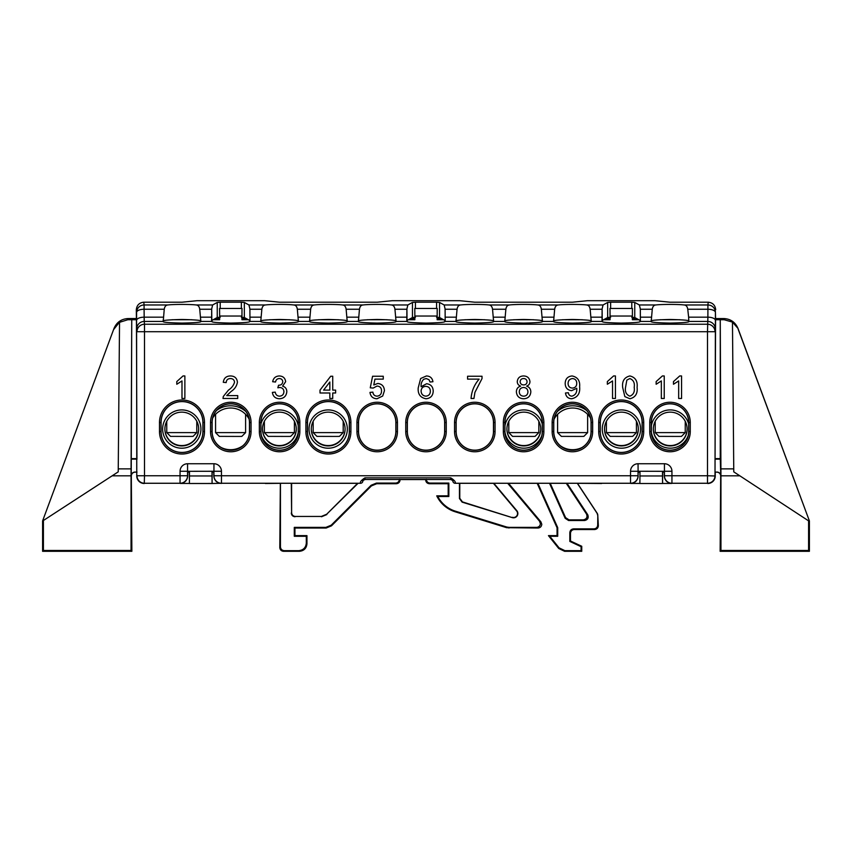 <?xml version="1.0" encoding="UTF-8"?>
<svg xmlns="http://www.w3.org/2000/svg" width="852" height="852" viewBox="0 0 852 852"><rect width="100%" height="100%" fill="white"/><g stroke="black" fill="none" stroke-linecap="round" stroke-linejoin="round"><path stroke-width="1.28" d="M508.559 483.318L540.903 521.861L541.787 524.278C541.542 526.536 540.296 527.793 538.027 528.027L506.706 527.697L455.181 511.786A30.363 30.363 0 0 1 436.735 495.843L437.79 496.492L448.844 496.492L448.844 483.084L430.079 483.084L429.429 483.734L448.195 483.734L448.195 495.843L436.735 495.843M538.027 528.027L536.643 527.377C538.901 527.143 540.157 525.886 540.392 523.629L539.518 521.211L540.903 521.861M766.491 551.031L750.718 550.893L766.491 551.031M85.509 551.031L101.281 550.893L85.509 551.031M459.782 483.318L459.782 498.303L462.434 501.892L512.265 517.622A4.313 4.313 0 0 0 516.845 510.721L493.809 483.265M512.361 517.313A3.994 3.994 0 0 0 516.6 510.923L493.436 483.318M565.59 517.643L569.019 519.869L568.593 520.519L565.164 518.293L565.59 517.643L550.232 483.318M569.019 519.869L583.386 519.869C586.645 519.113 587.688 517.175 586.517 514.044L566.271 483.318M280.446 483.265L280.446 546.899C280.681 549.167 281.937 550.413 284.195 550.658L298.796 550.658C303.323 550.179 305.825 547.676 306.305 543.15L306.305 536.281L294.291 536.281L294.291 527.377L325.901 527.377L331.215 525.183L331.481 525.833L371.376 485.928L371.11 485.278L376.424 483.084L395.647 483.084C397.916 482.85 399.162 481.593 399.396 479.325M331.481 525.833L326.178 528.027L325.901 527.377M306.305 543.15L306.954 543.8L306.954 535.631L294.941 535.631L294.941 528.027L326.178 528.027M306.954 543.8C306.475 548.326 303.972 550.829 299.446 551.308L298.796 550.658M284.195 550.658L283.546 551.308L299.446 551.308M283.546 551.308C281.288 551.063 280.031 549.817 279.797 547.548L280.446 546.899M280.351 483.318L279.797 547.548M136.991 472.04L135.063 472.146C132.805 472.381 131.549 473.637 131.314 475.895L131.858 551.308L131.048 550.488L131.048 475.831L112.134 475.831L43.409 520.497L43.409 550.488L131.048 550.488M42.6 520.923L114.019 328.393L42.6 520.923L42.6 551.308L131.858 551.308M114.019 328.393C116.703 322.194 121.41 318.914 128.13 318.552L127.811 319.734L131.74 319.734L131.219 475.799C131.453 473.531 132.699 472.285 134.967 472.04M136.938 459.153L136.437 318.531L128.13 318.552M723.87 318.552C730.59 318.914 735.297 322.194 737.981 328.393L732.464 322.099L724.189 319.734L723.87 318.552L715.563 318.552L715.424 312.46A7.508 7.476 -174.3 0 0 707.916 304.973L708.193 302.204L669.96 302.204L654.932 300.692L587.486 300.692L572.448 302.204L474.756 302.204L459.718 300.692L392.282 300.692L377.244 302.204L279.552 302.204L264.514 300.692L197.068 300.692L182.04 302.204L143.807 302.204L144.084 304.973L167.78 304.973C165.831 305.133 164.66 306.56 164.244 309.255L163.222 321.481C162.359 322.248 168.611 322.791 181.987 323.089C195.364 322.791 201.626 322.248 200.763 321.481L200.763 321.097C201.626 320.32 195.364 319.788 181.987 319.479C168.611 319.788 162.359 320.32 163.222 321.097L163.19 321.289M737.981 328.393L809.4 520.923L809.4 551.308L720.142 551.308L720.686 475.895C720.451 473.637 719.194 472.381 716.937 472.146L715.009 472.04M577.454 483.318L597.177 513.245A3.749 3.749 73.3 0 1 597.795 515.311L598.349 525.78C598.104 528.038 596.858 529.294 594.589 529.529L593.94 528.879C596.208 528.645 597.454 527.388 597.699 525.13L598.349 525.78M574.237 529.529C571.969 529.774 570.723 531.02 570.478 533.288L569.828 532.638C570.073 530.37 571.319 529.124 573.588 528.879L574.237 529.529L594.589 529.529M570.478 533.288L570.478 541.009L569.828 541.425L581.096 546.675L581.096 550.658L564.908 550.658L564.599 551.308L558.731 548.486L559.04 547.836L564.908 550.658M564.599 551.308L581.746 551.308L581.746 546.26L570.478 541.009M537.186 483.318L557.059 527.771L557.059 535.631L548.454 535.631L558.731 548.486M429.429 483.734C427.161 483.489 425.915 482.243 425.67 479.974L425.67 479.57M400.046 479.974C399.812 482.243 398.555 483.489 396.297 483.734L395.647 483.084M376.424 483.084L376.69 483.734L396.297 483.734M376.69 483.734L371.376 485.928M219.528 317.285L219.528 318.552L215.364 318.552M242.053 308.467L219.528 308.467L242.053 308.467M242.053 317.285L242.053 318.552L246.228 318.552M414.743 317.285L414.743 318.552L410.568 318.552M437.257 308.467L414.743 308.467L437.257 308.467M437.257 317.285L437.257 318.552L441.432 318.552M609.947 317.285L609.947 318.552L605.772 318.552M632.472 308.467L609.947 308.467L632.472 308.467M632.472 317.285L632.472 318.552L636.636 318.552M213.948 472.04L212.02 472.04L213.948 472.146M187.738 472.146L187.738 475.927C187.259 480.453 184.756 482.956 180.23 483.435L189.4 483.435L189.495 472.04L187.568 472.04M135.063 472.146L136.991 472.146M187.568 472.146L189.495 472.04M112.134 475.831L118.226 471.859L118.247 468.877L131.07 468.877L131.74 319.734L136.437 319.734M131.07 468.877L131.048 475.831M638.212 475.927C637.733 480.453 635.23 482.956 630.704 483.435L630.544 483.265A7.508 7.508 -45 0 0 638.052 475.757L638.212 472.168L639.884 472.146L638.105 472.061M664.432 472.04L662.505 472.04L664.294 472.146M715.137 472.146L716.937 472.146M630.704 483.435L639.884 483.435L639.98 472.04L638.052 472.04M639.98 472.04L639.884 483.499L662.6 483.499L662.6 472.146L664.379 472.061M808.708 520.945L739.866 475.831L720.952 475.831L720.952 550.488L720.142 551.308M732.464 322.322L733.774 471.859L739.866 475.831M136.938 458.632L131.74 458.632M724.189 319.734L720.259 319.734L720.259 458.632L715.062 458.632M720.952 475.831L720.259 319.734L715.563 319.734M679.949 319.734L660.066 319.734M638.776 319.734L632.354 319.734L632.472 318.552M632.418 308.52L632.354 319.734M632.354 316.028L610.064 316.028L610.064 319.734L603.631 319.734M582.353 319.734L562.458 319.734M533.544 319.734L513.66 319.734M484.745 319.734L464.862 319.734M443.572 319.734L437.14 319.734L437.257 318.552M437.204 308.52L437.14 319.734M437.14 316.028L414.86 316.028L414.86 319.734L408.427 319.734M387.138 319.734L367.255 319.734M338.34 319.734L318.456 319.734M289.542 319.734L269.647 319.734M248.369 319.734L241.936 319.734L242.053 318.552M242 308.52L241.936 319.734M241.936 316.028L219.646 316.028L219.646 319.734L213.224 319.734M191.934 319.734L172.051 319.734M414.743 318.552L414.86 319.734M219.528 318.552L219.646 319.734M609.947 318.552L610.064 319.734M291.608 483.318L291.608 512.68C291.842 514.949 293.099 516.205 295.356 516.44L321.374 516.44L326.678 514.235L357.606 483.318M326.678 514.235L358.106 483.265M295.356 516.44L321.374 516.44M291.288 483.265L291.608 512.68M568.593 520.519L584.589 520.519L583.386 519.869M565.164 518.293L549.508 483.265M586.517 514.044L587.72 514.693L567.006 483.265M587.72 514.693C588.892 517.824 587.848 519.763 584.589 520.519M331.215 525.183L371.11 485.278M426.32 479.325C426.564 481.593 427.81 482.85 430.079 483.084M506.706 527.697L506.802 527.047L455.373 511.168A29.713 29.713 0 0 1 437.79 496.492M506.802 527.047L509.017 527.377L508.921 528.027M536.643 527.377L509.017 527.377M507.675 483.265L539.518 521.211M557.059 527.771L557.709 527.633L537.868 483.265M557.709 527.633L557.709 536.281L549.796 536.281L559.04 547.836M569.828 532.638L569.828 541.425M573.588 528.879L593.94 528.879M597.795 515.311L597.699 525.13M597.699 515.343L597.082 513.277L577.294 483.265M639.98 475.959L662.505 475.959L662.505 472.04M717.033 472.04C719.301 472.285 720.547 473.531 720.781 475.799L720.686 475.895M720.259 458.632L720.781 475.799M720.781 459.153L715.009 459.153M136.991 459.153L131.219 459.153M189.495 475.959L212.02 475.959L212.02 472.04M326.817 514.565L321.502 516.759M295.037 516.759C292.779 516.525 291.522 515.268 291.288 513.01M512.265 517.622L462.114 502.126L459.462 498.548L459.462 483.265M808.591 520.497L808.591 550.488L809.4 551.308M808.591 550.488L720.952 550.488M118.247 468.877L119.536 322.099L113.753 329.426M127.811 319.734L119.536 322.322M42.6 551.308L43.409 550.488M294.941 528.027L294.291 527.377M294.941 535.631L294.291 536.281M306.954 535.631L306.305 536.281M448.195 495.843L448.844 496.492M448.195 483.734L448.844 483.084M581.746 551.308L581.096 550.658M581.746 546.26L581.096 546.675M548.454 535.631L549.796 536.281M557.059 535.631L557.709 536.281M212.02 475.959L212.084 483.467L189.4 483.499L189.4 472.146M221.296 483.435C216.77 482.956 214.267 480.453 213.788 475.927L213.948 475.757A7.508 7.508 45 0 0 221.456 483.265L212.116 483.499L212.116 472.146M212.116 483.499L189.4 483.499M662.6 483.499L639.884 483.499M662.505 475.959L662.568 483.467L671.77 483.435C667.244 482.956 664.741 480.453 664.262 475.927L664.432 475.757A7.508 7.508 45 0 0 671.94 483.265L671.77 483.435M610.064 316.028L610 308.52M414.86 316.028L414.796 308.52M219.646 316.028L219.582 308.52M42.717 520.945L43.292 520.945L42.717 520.945M738.247 329.426L809.4 520.923M688.629 317.178L688.778 321.097C689.641 320.32 683.389 319.788 670.013 319.479C656.636 319.788 650.374 320.32 651.237 321.097L652.27 309.255C652.675 306.56 653.846 305.133 655.795 304.973C661.546 304.239 678.469 304.239 684.22 304.973C686.169 305.133 687.34 306.55 687.756 309.255L688.629 317.178L707.884 317.178L707.916 309.255A7.508 3.206 -179.8 0 1 715.424 312.46L715.009 475.757A7.508 7.508 -45 0 1 707.501 483.265L707.724 483.499A7.508 7.508 -45 0 0 715.233 475.991L715.062 472.061M358.053 483.318L291.288 483.318M280.446 483.318L265.398 483.499M241.372 308.467L241.372 302.204L244.332 302.428L248.944 304.973L249.892 308.914L249.977 321.449L260.755 321.449L261.852 309.255C262.256 306.56 263.438 305.133 265.377 304.973C271.138 304.239 288.051 304.239 293.812 304.973C295.75 305.133 296.933 306.55 297.337 309.255L298.36 321.097C299.222 320.32 292.971 319.788 279.594 319.479C266.218 319.788 259.966 320.32 260.829 321.097L260.829 321.481C259.966 322.248 266.218 322.791 279.594 323.089C292.971 322.791 299.222 322.248 298.36 321.481L298.402 321.289M249.892 320.576L244.332 317.498L241.372 317.285M220.221 317.285L217.249 317.498L211.828 320.501L212.031 321.481C211.158 322.248 217.42 322.791 230.796 323.089C244.173 322.791 250.424 322.248 249.561 321.481L249.753 320.501M211.828 320.501L211.69 308.914L212.638 304.973L217.249 302.428L220.221 302.204L220.221 308.467M167.78 304.973C173.531 304.239 190.454 304.239 196.205 304.973C198.154 305.133 199.325 306.55 199.73 309.255L200.827 321.449L211.605 321.449L211.69 320.576M651.205 321.289L651.237 321.481C650.374 322.248 656.636 322.791 670.013 323.089C683.389 322.791 689.641 322.248 688.778 321.481L688.81 321.289M631.779 308.467L631.779 302.204L634.751 302.428L639.362 304.973L640.31 308.914L640.395 321.449L651.173 321.449M640.31 320.576L634.751 317.498L631.779 317.285M610.628 317.285L607.668 317.498L602.247 320.501L602.439 321.481C601.576 322.248 607.827 322.791 621.204 323.089C634.58 322.791 640.842 322.248 639.969 321.481L640.172 320.501M602.247 320.501L602.108 308.914L603.056 304.973L607.668 302.428L610.628 302.204L610.628 308.467M591.245 321.449L591.171 321.097C592.033 320.32 585.782 319.788 572.406 319.479C559.029 319.788 552.778 320.32 553.64 321.097L554.663 309.255C555.067 306.56 556.249 305.133 558.188 304.973C563.949 304.239 580.862 304.239 586.623 304.973C588.562 305.133 589.744 306.55 590.148 309.255L591.245 321.449L602.023 321.449L602.108 320.576M553.598 321.289L553.64 321.481C552.778 322.248 559.029 322.791 572.406 323.089C585.782 322.791 592.033 322.248 591.171 321.481L591.213 321.289M504.799 321.289L505.864 309.255C506.269 306.56 507.441 305.133 509.389 304.973C515.14 304.239 532.063 304.239 537.814 304.973C539.763 305.133 540.935 306.55 541.35 309.255L542.373 321.097C543.235 320.32 536.984 319.788 523.607 319.479C510.231 319.788 503.969 320.32 504.831 321.097L504.831 321.481C503.969 322.248 510.231 322.791 523.607 323.089C536.984 322.791 543.235 322.248 542.373 321.481L542.404 321.289M456.001 321.289L457.055 309.255C457.471 306.56 458.642 305.133 460.591 304.973C466.342 304.239 483.265 304.239 489.016 304.973C490.954 305.133 492.137 306.55 492.541 309.255L493.564 321.097C494.437 320.32 488.175 319.788 474.798 319.479C461.422 319.788 455.17 320.32 456.033 321.097L456.033 321.481C455.17 322.248 461.422 322.791 474.798 323.089C488.175 322.791 494.437 322.248 493.564 321.481L493.606 321.289M436.575 308.467L436.575 302.204L439.536 302.428L444.158 304.973L445.095 308.914L445.191 321.449L455.958 321.449M445.095 320.576L439.536 317.498L436.575 317.285M415.425 317.285L412.464 317.498L407.032 320.501L407.235 321.481C406.372 322.248 412.624 322.791 426 323.089C439.376 322.791 445.628 322.248 444.765 321.481L444.968 320.501M407.032 320.501L406.905 308.914L407.842 304.973L412.464 302.428L415.425 302.204L415.425 308.467M396.042 321.449L395.967 321.097C396.83 320.32 390.578 319.788 377.202 319.479C363.825 319.788 357.563 320.32 358.436 321.097L359.459 309.255C359.863 306.56 361.035 305.133 362.984 304.973C368.735 304.239 385.658 304.239 391.409 304.973C393.358 305.133 394.529 306.55 394.945 309.255L396.042 321.449L406.809 321.449L406.905 320.576M358.394 321.289L358.436 321.481C357.563 322.248 363.825 322.791 377.202 323.089C390.578 322.791 396.83 322.248 395.967 321.481L395.999 321.289M309.595 321.289L310.65 309.255C311.065 306.56 312.237 305.133 314.186 304.973C319.937 304.239 336.859 304.239 342.61 304.973C344.549 305.133 345.731 306.55 346.136 309.255L347.169 321.097C348.031 320.32 341.769 319.788 328.393 319.479C315.016 319.788 308.765 320.32 309.627 321.097L309.627 321.481C308.765 322.248 315.016 322.791 328.393 323.089C341.769 322.791 348.031 322.248 347.169 321.481L347.201 321.289M651.354 431.517L651.354 422.507A18.648 18.648 0 0 1 670.013 403.848A18.648 18.648 0 0 1 688.661 422.507L688.661 431.517A18.648 18.648 0 0 1 670.013 450.165A18.648 18.648 0 0 1 651.354 431.517L651.247 431.517A18.755 18.755 0 0 0 670.013 450.271A18.755 18.755 0 0 0 688.767 431.517L688.767 422.507A18.755 18.755 0 0 0 670.013 403.752A18.755 18.755 0 0 0 651.247 422.507L651.247 431.517L649.746 431.517L649.746 422.507A20.256 20.256 0 0 1 670.013 402.25A20.256 20.256 0 0 1 690.269 422.507L690.269 431.517A20.256 20.256 0 0 1 670.013 451.773A20.256 20.256 0 0 1 649.746 431.517M202.893 422.507L202.893 431.517A20.906 20.906 0 0 1 181.987 452.423A20.906 20.906 0 0 1 161.081 431.517L161.081 422.507A20.906 20.906 0 0 1 181.987 401.601A20.906 20.906 0 0 1 202.893 422.507L203 422.507A21.012 21.012 0 0 0 181.987 401.494A21.012 21.012 0 0 0 160.985 422.507L160.985 431.517A21.012 21.012 0 0 0 181.987 452.518A21.012 21.012 0 0 0 203 431.517L203 422.507L204.501 422.507L204.501 431.517A22.514 22.514 0 0 1 181.987 454.02A22.514 22.514 0 0 1 159.484 431.517L159.484 422.507A22.514 22.514 0 0 1 181.987 399.993A22.514 22.514 0 0 1 204.501 422.507M591.054 422.507L591.054 431.517A18.648 18.648 0 0 1 572.406 450.165A18.648 18.648 0 0 1 553.757 431.517L553.757 422.507A18.648 18.648 0 0 1 572.406 403.848A18.648 18.648 0 0 1 591.054 422.507L591.16 422.507A18.755 18.755 0 0 0 572.406 403.752A18.755 18.755 0 0 0 553.651 422.507L553.651 431.517A18.755 18.755 0 0 0 572.406 450.271A18.755 18.755 0 0 0 591.16 431.517L591.16 422.507L592.662 422.507L592.662 431.517A20.256 20.256 0 0 1 572.406 451.773A20.256 20.256 0 0 1 552.149 431.517L552.149 422.507A20.256 20.256 0 0 1 572.406 402.25A20.256 20.256 0 0 1 592.662 422.507M493.457 422.507L493.457 431.517A18.648 18.648 0 0 1 474.798 450.165A18.648 18.648 0 0 1 456.15 431.517L456.15 422.507A18.648 18.648 0 0 1 474.798 403.848A18.648 18.648 0 0 1 493.457 422.507L493.564 422.507A18.755 18.755 0 0 0 474.798 403.752A18.755 18.755 0 0 0 456.044 422.507L456.044 431.517A18.755 18.755 0 0 0 474.798 450.271A18.755 18.755 0 0 0 493.564 431.517L493.564 422.507L495.065 422.507L495.065 431.517A20.256 20.256 0 0 1 474.798 451.773A20.256 20.256 0 0 1 454.542 431.517L454.542 422.507A20.256 20.256 0 0 1 474.798 402.25A20.256 20.256 0 0 1 495.065 422.507M395.85 422.507L395.85 431.517A18.648 18.648 0 0 1 377.202 450.165A18.648 18.648 0 0 1 358.543 431.517L358.543 422.507A18.648 18.648 0 0 1 377.202 403.848A18.648 18.648 0 0 1 395.85 422.507L395.956 422.507A18.755 18.755 0 0 0 377.202 403.752A18.755 18.755 0 0 0 358.436 422.507L358.436 431.517A18.755 18.755 0 0 0 377.202 450.271A18.755 18.755 0 0 0 395.956 431.517L395.956 422.507L397.458 422.507L397.458 431.517A20.256 20.256 0 0 1 377.202 451.773A20.256 20.256 0 0 1 356.935 431.517L356.935 422.507A20.256 20.256 0 0 1 377.202 402.25A20.256 20.256 0 0 1 397.458 422.507M298.243 422.507L298.243 431.517A18.648 18.648 0 0 1 279.594 450.165A18.648 18.648 0 0 1 260.946 431.517L260.946 422.507A18.648 18.648 0 0 1 279.594 403.848A18.648 18.648 0 0 1 298.243 422.507L298.349 422.507A18.755 18.755 0 0 0 279.594 403.752A18.755 18.755 0 0 0 260.84 422.507L260.84 431.517A18.755 18.755 0 0 0 279.594 450.271A18.755 18.755 0 0 0 298.349 431.517L298.349 422.507L299.851 422.507L299.851 431.517A20.256 20.256 0 0 1 279.594 451.773A20.256 20.256 0 0 1 259.338 431.517L259.338 422.507A20.256 20.256 0 0 1 279.594 402.25A20.256 20.256 0 0 1 299.851 422.507M212.137 431.517L212.137 422.507A18.648 18.648 0 0 1 230.796 403.848A18.648 18.648 0 0 1 249.444 422.507L249.444 431.517A18.648 18.648 0 0 1 230.796 450.165A18.648 18.648 0 0 1 212.137 431.517L212.031 431.517A18.755 18.755 0 0 0 230.796 450.271A18.755 18.755 0 0 0 249.551 431.517L249.551 422.507A18.755 18.755 0 0 0 230.796 403.752A18.755 18.755 0 0 0 212.031 422.507L212.031 431.517L210.529 431.517L210.529 422.507A20.256 20.256 0 0 1 230.796 402.25A20.256 20.256 0 0 1 251.052 422.507L251.052 431.517A20.256 20.256 0 0 1 230.796 451.773A20.256 20.256 0 0 1 210.529 431.517M349.299 422.507L349.299 431.517A20.906 20.906 0 0 1 328.393 452.423A20.906 20.906 0 0 1 307.487 431.517L307.487 422.507A20.906 20.906 0 0 1 328.393 401.601A20.906 20.906 0 0 1 349.299 422.507L349.405 422.507A21.012 21.012 0 0 0 328.393 401.494A21.012 21.012 0 0 0 307.391 422.507L307.391 431.517A21.012 21.012 0 0 0 328.393 452.518A21.012 21.012 0 0 0 349.405 431.517L349.405 422.507L350.907 422.507L350.907 431.517A22.514 22.514 0 0 1 328.393 454.02A22.514 22.514 0 0 1 305.889 431.517L305.889 422.507A22.514 22.514 0 0 1 328.393 399.993A22.514 22.514 0 0 1 350.907 422.507M444.648 422.507L444.648 431.517A18.648 18.648 0 0 1 426 450.165A18.648 18.648 0 0 1 407.352 431.517L407.352 422.507A18.648 18.648 0 0 1 426 403.848A18.648 18.648 0 0 1 444.648 422.507L444.755 422.507A18.755 18.755 0 0 0 426 403.752A18.755 18.755 0 0 0 407.245 422.507L407.245 431.517A18.755 18.755 0 0 0 426 450.271A18.755 18.755 0 0 0 444.755 431.517L444.755 422.507L446.256 422.507L446.256 431.517A20.256 20.256 0 0 1 426 451.773A20.256 20.256 0 0 1 405.744 431.517L405.744 422.507A20.256 20.256 0 0 1 426 402.25A20.256 20.256 0 0 1 446.256 422.507M542.255 422.507L542.255 431.517A18.648 18.648 0 0 1 523.607 450.165A18.648 18.648 0 0 1 504.948 431.517L504.948 422.507A18.648 18.648 0 0 1 523.607 403.848A18.648 18.648 0 0 1 542.255 422.507L542.362 422.507A18.755 18.755 0 0 0 523.607 403.752A18.755 18.755 0 0 0 504.842 422.507L504.842 431.517A18.755 18.755 0 0 0 523.607 450.271A18.755 18.755 0 0 0 542.362 431.517L542.362 422.507L543.864 422.507L543.864 431.517A20.256 20.256 0 0 1 523.607 451.773A20.256 20.256 0 0 1 503.34 431.517L503.34 422.507A20.256 20.256 0 0 1 523.607 402.25A20.256 20.256 0 0 1 543.864 422.507M642.11 422.507L642.11 431.517A20.906 20.906 0 0 1 621.204 452.423A20.906 20.906 0 0 1 600.298 431.517L600.298 422.507A20.906 20.906 0 0 1 621.204 401.601A20.906 20.906 0 0 1 642.11 422.507L642.216 422.507A21.012 21.012 0 0 0 621.204 401.494A21.012 21.012 0 0 0 600.202 422.507L600.202 431.517A21.012 21.012 0 0 0 621.204 452.518A21.012 21.012 0 0 0 642.216 431.517L642.216 422.507L643.718 422.507L643.718 431.517A22.514 22.514 0 0 1 621.204 454.02A22.514 22.514 0 0 1 598.7 431.517L598.7 422.507A22.514 22.514 0 0 1 621.204 399.993A22.514 22.514 0 0 1 643.718 422.507M601.618 483.499L577.337 483.318M567.049 483.318L549.529 483.318M537.889 483.318L507.717 483.318M493.851 483.318L459.462 483.318M426.33 479.57L399.396 479.57M715.062 459.153L715.563 318.531M241.372 302.204L220.221 302.204M436.575 302.204L415.425 302.204M631.779 302.204L610.628 302.204M708.193 302.204C712.719 302.684 715.211 305.197 715.691 309.734M640.31 308.914L640.395 321.449M602.023 321.449L602.108 308.914M136.437 318.531L136.309 309.734C136.789 305.197 139.281 302.684 143.807 302.204M249.892 308.914L249.977 321.449M211.605 321.449L211.69 308.914M445.095 308.914L445.191 321.449M406.809 321.449L406.905 308.914M187.621 471.305L221.456 471.252L221.456 475.757L213.948 475.757L213.895 471.305M213.788 472.146L213.788 475.927M664.379 471.305L638.052 471.252L638.052 475.757L630.544 475.757L630.544 471.252A7.508 7.508 0 0 1 638.052 463.744L664.432 463.744A7.508 7.508 0 0 1 671.94 471.252L671.94 475.757L707.501 475.757L707.501 331.716L144.499 331.716L144.499 475.757L180.06 475.757L180.06 471.252A7.508 7.508 0 0 1 187.568 463.744L213.948 463.744A7.508 7.508 0 0 1 221.456 471.252M638.105 471.305L638.052 463.744M664.262 472.168L664.262 475.927M688.853 321.449L707.778 321.449L707.501 331.716L715.009 331.716A7.508 7.476 -174.3 0 0 707.501 324.239L144.499 324.239L144.499 331.716L136.991 331.716A7.508 7.476 -5.7 0 1 144.499 324.239L144.222 321.449L163.147 321.449M360.609 483.318L360.566 483.265C359.789 482.051 361.259 480.24 364.954 477.844L450.74 477.844C454.446 480.251 455.916 482.051 455.138 483.265L455.085 483.318M180.23 483.435L180.06 483.265A7.508 7.508 -45 0 0 187.568 475.757L187.738 475.927M136.309 309.734L136.576 312.46A7.508 7.476 -5.7 0 1 144.084 304.973L144.084 309.255A7.508 3.206 -0.2 0 0 136.576 312.46L136.767 475.991A7.508 7.508 45 0 0 144.276 483.499L144.499 475.757L136.991 475.757A7.508 7.508 45 0 0 144.499 483.265L180.06 483.265L180.06 475.757L187.568 475.757L187.568 463.744M184.873 375.956L184.873 398.48L181.987 398.48L181.987 380.929L176.79 384.252L176.79 381.589L183.02 375.956L184.873 375.956M226.707 395.594L237.719 395.594L237.719 398.48L223 398.48L223.299 396.478L228.496 390.056C231.542 388.097 233.565 385.477 234.545 382.197C234.247 379.843 232.873 378.629 230.445 378.554C227.793 378.639 226.366 379.981 226.174 382.601L223.288 382.303C223.852 378.139 226.259 376.02 230.509 375.956C234.662 376.052 236.962 378.128 237.431 382.175C236.75 386.073 234.662 389.151 231.19 391.409L226.707 395.594M279.381 398.768C275.345 398.534 273.002 396.414 272.374 392.41L275.26 392.122C275.633 394.636 277.038 395.988 279.488 396.169C282.257 395.967 283.737 394.465 283.929 391.675C283.727 389.066 282.321 387.671 279.701 387.49L277.837 387.798L278.551 385.232C281.022 385.242 282.438 384.092 282.768 381.771C282.566 379.726 281.426 378.65 279.339 378.554C277.166 378.682 275.899 379.843 275.547 382.015L272.661 381.728C273.375 378.086 275.579 376.158 279.254 375.956C283.024 376.115 285.164 378.022 285.654 381.685L282.587 386.148C285.356 386.946 286.762 388.8 286.815 391.707C286.347 396.137 283.876 398.491 279.381 398.768M332.727 398.48L329.841 398.48L329.841 392.996L320.022 392.996L320.022 390.109L330.704 376.243L332.727 376.243L332.727 390.109L335.613 390.109L335.613 392.996L332.727 392.996L332.727 398.48M323.59 390.109L329.841 390.109L329.841 381.994L323.59 390.109M376.978 398.768C372.899 398.576 370.567 396.457 369.981 392.41L372.867 392.122C373.176 394.636 374.55 395.978 376.999 396.169C380.013 395.818 381.526 394.071 381.526 390.93C381.504 387.873 379.992 386.254 377.01 386.062L373.155 388.086L370.269 387.798L372.58 376.243L383.262 376.243L383.262 379.129L374.933 379.129L373.794 384.966L377.809 383.464C382.047 383.986 384.241 386.414 384.422 390.759L382.697 396.031L376.978 398.768M426.426 375.956C430.153 376.115 432.326 378.043 432.933 381.728L430.047 382.015L429.003 379.704L426.234 378.554L423.785 379.225C421.74 381.249 420.835 383.751 421.09 386.723L426.564 383.751C430.814 384.273 433.04 386.712 433.221 391.057C433.008 395.711 430.633 398.278 426.096 398.768C420.366 397.746 417.736 394.135 418.204 387.937L420.654 378.512L426.426 375.956M421.09 391.004C421.261 394.114 422.858 395.839 425.883 396.169C428.812 395.839 430.292 394.167 430.335 391.153C430.249 388.15 428.726 386.552 425.766 386.35C422.869 386.574 421.314 388.118 421.09 391.004M479.133 379.129L467.578 379.129L467.578 376.243L482.019 376.243L482.019 378.586L474.937 392.357L473.936 398.48L471.049 398.48C471.614 391.153 474.319 384.699 479.133 379.129M516.387 391.845C516.429 388.895 517.856 386.989 520.657 386.126C518.485 385.392 517.356 383.901 517.249 381.632C517.686 377.958 519.795 376.062 523.565 375.956C527.377 376.083 529.507 378 529.955 381.707C529.848 383.911 528.73 385.381 526.621 386.126C529.348 387.096 530.753 389.023 530.828 391.92C530.402 396.265 527.995 398.544 523.607 398.768C519.188 398.534 516.781 396.223 516.387 391.845M520.135 381.653C520.306 383.773 521.477 384.859 523.629 384.902C525.716 384.87 526.856 383.826 527.068 381.781C526.866 379.704 525.716 378.629 523.607 378.554C521.541 378.597 520.38 379.63 520.135 381.653M519.273 391.792C519.411 394.54 520.87 395.999 523.629 396.169C526.334 396.02 527.761 394.593 527.931 391.877C527.761 389.13 526.291 387.671 523.543 387.511C520.86 387.671 519.443 389.098 519.273 391.792M571.692 398.768C568.06 398.566 565.984 396.638 565.472 392.996L568.359 392.708C568.625 394.827 569.786 395.988 571.841 396.169C575.473 395.136 577.113 392.506 576.751 388.288L571.575 390.685C567.421 390.131 565.291 387.713 565.185 383.432C565.355 378.916 567.656 376.424 572.086 375.956C577.645 377.106 580.159 380.706 579.626 386.765C580.287 393.39 577.645 397.394 571.692 398.768M576.74 383.368C576.719 380.482 575.313 378.874 572.533 378.554C569.637 378.916 568.146 380.588 568.071 383.581C568.22 386.393 569.679 387.894 572.459 388.086C575.26 387.798 576.687 386.233 576.74 383.368M615.432 375.956L615.432 398.48L612.545 398.48L612.545 380.929L607.348 384.252L607.348 381.589L613.568 375.956L615.432 375.956M624.836 396.595L622.652 387.372C621.949 381.11 624.356 377.298 629.873 375.956C635.379 377.308 637.786 381.11 637.094 387.372C637.786 393.635 635.379 397.426 629.873 398.768L624.836 396.595M625.538 387.362C624.825 391.782 626.273 394.71 629.873 396.169C633.473 394.71 634.91 391.782 634.197 387.362C634.91 382.921 633.462 379.992 629.841 378.554L626.838 380.098L625.538 387.362M664.23 375.956L664.23 398.48L661.344 398.48L661.344 380.929L656.146 384.252L656.146 381.589L662.377 375.956L664.23 375.956M681.557 375.956L681.557 398.48L678.671 398.48L678.671 380.929L673.474 384.252L673.474 381.589L679.704 375.956L681.557 375.956M452.87 481.444L452.923 481.391C453.466 481.156 452.731 480.517 450.74 479.474L364.954 479.474C362.973 480.517 362.238 481.156 362.782 481.391L362.835 481.444M242.767 445.809A21.023 21.023 0 0 1 221.094 447.449M226.419 449.643A21.023 21.023 180 0 0 238.209 448.631M198.665 428.865A16.891 16.891 0 0 1 181.774 445.575A16.891 16.891 0 0 1 164.883 428.865M181.774 445.937A16.891 16.891 180 0 0 198.676 429.035A16.891 16.891 180 0 0 181.774 412.144A16.891 16.891 180 0 0 164.883 429.035A16.891 16.891 180 0 0 181.774 445.937M200.923 429.057A19.149 19.149 0 0 1 181.774 448.205A19.149 19.149 0 0 1 162.636 429.057A19.149 19.149 0 0 1 181.774 409.918A19.149 19.149 0 0 1 200.923 429.057M296.272 428.865A16.891 16.891 0 0 1 279.381 445.575A16.891 16.891 0 0 1 262.491 428.865M279.381 445.937A16.891 16.891 180 0 0 296.272 429.035A16.891 16.891 180 0 0 279.381 412.144A16.891 16.891 180 0 0 262.491 429.035A16.891 16.891 180 0 0 279.381 445.937M298.221 432.454A19.149 19.149 0 0 1 261.404 435.66M345.071 428.865A16.891 16.891 0 0 1 328.18 445.575A16.891 16.891 0 0 1 311.289 428.865M328.18 445.937A16.891 16.891 180 0 0 345.081 429.035A16.891 16.891 180 0 0 328.18 412.144A16.891 16.891 180 0 0 311.289 429.035A16.891 16.891 180 0 0 328.18 445.937M347.328 429.057A19.149 19.149 0 0 1 328.18 448.205A19.149 19.149 0 0 1 309.042 429.057A19.149 19.149 0 0 1 328.18 409.918A19.149 19.149 0 0 1 347.328 429.057M249.146 419.184A21.023 21.023 180 0 0 212.691 417.991M260.946 423.902A19.149 19.149 0 0 1 298.243 425.798M216.483 410.536A23.27 23.27 0 0 1 245.845 411.495M343.196 432.614L339.447 436.373L336.923 436.437L316.923 436.373L313.163 432.614L343.196 432.614L343.196 421.303M245.6 432.614L241.84 436.373L239.327 436.437L219.315 436.373L215.567 432.614L245.6 432.614L245.6 414.328M196.791 432.614L193.042 436.373L190.518 436.437L170.517 436.373L166.758 432.614L196.791 432.614L196.791 421.303M294.398 432.614L290.638 436.373L288.125 436.437L268.124 436.373L264.365 432.614L294.398 432.614L294.398 421.303M582.108 447.449A21.023 21.023 0 0 1 560.435 445.809M564.993 448.631A21.023 21.023 180 0 0 576.783 449.643M540.711 428.865A16.891 16.891 0 0 1 523.82 445.575A16.891 16.891 0 0 1 506.929 428.865M523.82 445.937A16.891 16.891 180 0 0 540.711 429.035A16.891 16.891 180 0 0 523.82 412.144A16.891 16.891 180 0 0 506.919 429.035A16.891 16.891 180 0 0 523.82 445.937M541.787 435.66A19.149 19.149 0 0 1 504.98 432.454M638.308 428.865A16.891 16.891 0 0 1 621.417 445.575A16.891 16.891 0 0 1 604.526 428.865M621.417 445.937A16.891 16.891 180 0 0 638.318 429.035A16.891 16.891 180 0 0 621.417 412.144A16.891 16.891 180 0 0 604.526 429.035A16.891 16.891 180 0 0 621.417 445.937M640.566 429.057A19.149 19.149 0 0 1 621.417 448.205A19.149 19.149 0 0 1 602.279 429.057A19.149 19.149 0 0 1 621.417 409.918A19.149 19.149 0 0 1 640.566 429.057M687.117 428.865A16.891 16.891 0 0 1 670.226 445.575A16.891 16.891 0 0 1 653.335 428.865M670.226 445.937A16.891 16.891 180 0 0 687.117 429.035A16.891 16.891 180 0 0 670.226 412.144A16.891 16.891 180 0 0 653.324 429.035A16.891 16.891 180 0 0 670.226 445.937M688.192 435.66A19.149 19.149 0 0 1 651.386 432.454M590.5 417.991A21.023 21.023 180 0 0 554.056 419.184M651.354 425.798A19.149 19.149 0 0 1 688.661 423.902M504.948 425.798A19.149 19.149 0 0 1 542.255 423.902M557.346 411.495A23.27 23.27 0 0 1 586.708 410.536M685.242 432.614L681.483 436.373L678.969 436.437L658.958 436.373L655.209 432.614L685.242 432.614L685.242 421.303M587.635 432.614L583.876 436.373L581.362 436.437L561.361 436.373L557.602 432.614L587.635 432.614L587.635 414.328M538.837 432.614L535.077 436.373L532.564 436.437L512.553 436.373L508.804 432.614L538.837 432.614L538.837 421.303M636.433 432.614L632.685 436.373L630.161 436.437L610.16 436.373L606.4 432.614L636.433 432.614L636.433 421.303M720.93 468.877L733.753 468.877M455.181 511.786L455.373 511.168M671.94 471.252L664.432 471.252L664.432 475.757L671.94 475.757L671.94 483.265L707.501 483.265L707.501 475.757L715.233 475.991L715.233 472.232M362.782 481.391A2.247 2.247 -45 0 1 360.566 483.265L221.456 483.265L221.456 475.757L630.544 475.757L630.544 483.265L455.138 483.265A2.247 2.247 -135 0 1 452.923 481.391M542.447 321.449L553.566 321.449M493.638 321.449L504.767 321.449M347.233 321.449L358.362 321.449M298.434 321.449L309.553 321.449M200.763 321.097L200.763 319.798M163.222 321.097L163.222 319.798M298.36 321.097L298.36 319.798M260.829 321.097L260.829 319.798M347.169 321.097L347.169 319.798M309.627 321.097L309.627 319.798M395.967 321.097L395.967 319.798M358.436 321.097L358.436 319.798M493.564 321.097L493.564 319.798M456.033 321.097L456.033 319.798M542.373 321.097L542.373 319.798M504.831 321.097L504.831 319.798M591.171 321.097L591.171 319.798M553.64 321.097L553.64 319.798M688.778 321.097L688.778 319.798M651.237 321.097L651.237 319.798M196.205 304.973L212.638 304.973M248.944 304.973L265.377 304.973M293.812 304.973L314.186 304.973M342.61 304.973L362.984 304.973M391.409 304.973L407.842 304.973M444.158 304.973L460.591 304.973M489.016 304.973L509.389 304.973M537.814 304.973L558.188 304.973M586.623 304.973L603.056 304.973M639.362 304.973L655.795 304.973M684.22 304.973L707.916 304.973L707.916 309.255L687.756 309.255M358.543 422.507L356.935 422.507M395.85 431.517L397.458 431.517M358.543 431.517L356.935 431.517M444.648 431.517L446.256 431.517M407.352 431.517L405.744 431.517M407.352 422.507L405.744 422.507M493.457 431.517L495.065 431.517M456.15 431.517L454.542 431.517M456.15 422.507L454.542 422.507M542.255 431.517L543.864 431.517M504.948 431.517L503.34 431.517M504.948 422.507L503.34 422.507M349.299 431.517L350.907 431.517M307.487 431.517L305.889 431.517M307.487 422.507L305.889 422.507M591.054 431.517L592.662 431.517M553.757 431.517L552.149 431.517M553.757 422.507L552.149 422.507M260.946 422.507L259.338 422.507M298.243 431.517L299.851 431.517M260.946 431.517L259.338 431.517M249.444 431.517L251.052 431.517M212.137 422.507L210.529 422.507M249.444 422.507L251.052 422.507M642.11 431.517L643.718 431.517M600.298 431.517L598.7 431.517M600.298 422.507L598.7 422.507M202.893 431.517L204.501 431.517M161.081 431.517L159.484 431.517M161.081 422.507L159.484 422.507M688.661 431.517L690.269 431.517M651.354 422.507L649.746 422.507M688.661 422.507L690.269 422.507M715.286 328.936A7.508 7.476 -174.3 0 0 707.778 321.449L707.884 317.178A7.508 3.206 -179.8 0 1 715.392 320.384M640.342 317.178L651.386 317.178M640.31 309.255L652.27 309.255M591.022 317.178L602.076 317.178M590.148 309.255L602.108 309.255M542.223 317.178L553.789 317.178M541.35 309.255L554.663 309.255M493.425 317.178L504.98 317.178M492.541 309.255L505.864 309.255M445.127 317.178L456.182 317.178M445.095 309.255L457.055 309.255M395.818 317.178L406.873 317.178M394.945 309.255L406.905 309.255M347.02 317.178L358.575 317.178M346.136 309.255L359.459 309.255M200.614 317.178L211.658 317.178M199.73 309.255L211.69 309.255M164.244 309.255L144.084 309.255L144.222 321.449A7.508 7.476 -5.7 0 0 136.714 328.936M136.608 320.384A7.508 3.206 -0.2 0 1 144.116 317.178L163.371 317.178M298.211 317.178L309.777 317.178M297.337 309.255L310.65 309.255M249.892 309.255L261.852 309.255M249.924 317.178L260.978 317.178M664.432 471.252L664.432 463.744M638.052 471.252L630.544 471.252M213.948 471.252L213.948 463.744M187.568 471.252L180.06 471.252M244.332 302.428L244.332 317.498M217.249 317.498L217.249 302.428M607.668 317.498L607.668 302.428M634.751 302.428L634.751 317.498M412.464 317.498L412.464 302.428M439.536 302.428L439.536 317.498M450.644 479.57L450.74 477.844M364.954 477.844L365.061 479.57M707.724 483.499A7.508 7.508 0 0 0 715.233 475.991M136.767 475.991A7.508 7.508 0 0 0 144.276 483.499M313.163 432.614L313.163 421.303M215.567 432.614L215.567 414.328M166.758 432.614L166.758 421.303M264.365 432.614L264.365 421.303M655.209 432.614L655.209 421.303M557.602 432.614L557.602 414.328M508.804 432.614L508.804 421.303M606.4 432.614L606.4 421.303"/></g></svg>
